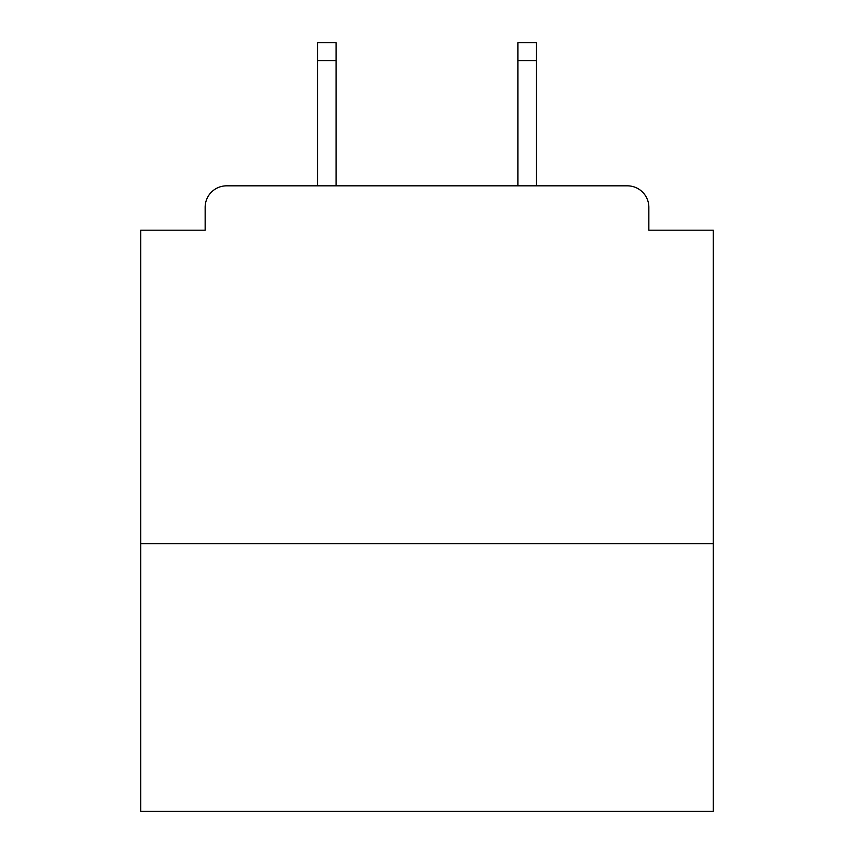<?xml version="1.0" encoding="UTF-8"?>
<svg xmlns="http://www.w3.org/2000/svg" width="854" height="854" viewBox="0 0 854 854"><rect width="100%" height="100%" fill="white"/><g stroke="black" fill="none" stroke-linecap="round" stroke-linejoin="round"><path stroke-width="1.28" d="M713.261 543.646L713.261 230.196L648.848 230.196L648.848 207.298A21.467 21.467 0 0 0 627.38 185.83L226.62 185.83A21.467 21.467 0 0 0 205.152 207.298L205.152 230.196L140.739 230.196L140.739 811.3L713.261 811.3L713.261 543.646L140.739 543.646M205.152 207.298L205.152 230.196M627.38 185.83L538.639 185.83M315.361 185.83L226.62 185.83M648.848 230.196L648.848 207.298M336.113 60.591L317.507 60.591L317.507 42.7L336.113 42.7L336.113 185.83M317.507 60.591L317.507 185.83M536.493 42.7L536.493 60.591L517.887 60.591L517.887 42.7L536.493 42.7M517.887 185.83L517.887 60.591M536.493 185.83L536.493 60.591"/></g></svg>

